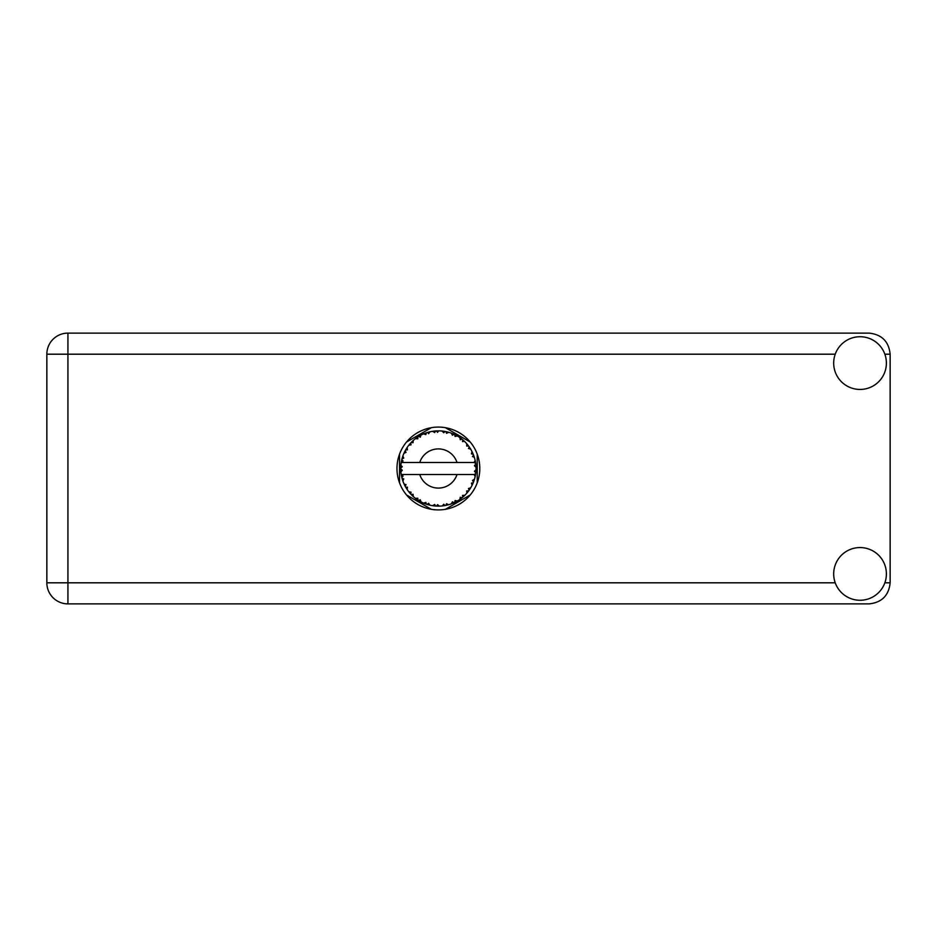 <?xml version="1.0" encoding="UTF-8"?>
<svg xmlns="http://www.w3.org/2000/svg" width="937" height="937" viewBox="0 0 937 937"><rect width="100%" height="100%" fill="white"/><g stroke="black" fill="none" stroke-linecap="round" stroke-linejoin="round"><path stroke-width="1.41" d="M431.371 427.682L406.541 442.018M470.222 442.018L445.391 427.682M477.238 482.836L477.238 454.164M445.391 509.318L470.222 494.982M406.541 494.982L431.371 509.318M399.525 454.164L399.525 482.836M860.037 600.266A26.353 26.353 0 0 0 886.39 573.912A26.353 26.353 0 0 0 860.037 547.559A26.353 26.353 0 0 0 833.684 573.912A26.353 26.353 0 0 0 860.037 600.266M860.037 389.441A26.353 26.353 0 0 0 886.39 363.087A26.353 26.353 0 0 0 860.037 336.734A26.353 26.353 0 0 0 833.684 363.087A26.353 26.353 0 0 0 860.037 389.441M438.387 427.085A41.415 41.415 0 0 0 396.972 468.5A41.415 41.415 0 0 0 438.387 509.915A41.415 41.415 0 0 0 479.791 468.5A41.415 41.415 0 0 0 438.387 427.085M835.218 354.198L67.932 354.198L67.932 582.802L46.85 582.802A21.082 21.082 0 0 0 67.932 603.885A21.082 21.082 0 0 1 46.85 582.802L46.85 354.198A21.082 21.082 0 0 1 67.932 333.115L869.067 333.115C881.787 334.462 888.815 341.49 890.15 354.198L890.15 582.802C888.815 595.51 881.787 602.538 869.067 603.885L67.932 603.885L67.932 582.802L835.218 582.802M475.317 475.773L475.68 473.607A37.644 37.644 0 0 0 475.785 472.834L476.008 469.882A37.644 37.644 0 0 0 476.008 467.118L475.996 466.919M475.902 471.557L475.984 470.409M401.61 460.454L401.423 461.367M401.586 460.535L401.282 462.14M404.749 451.587L404.351 452.395M404.725 451.634L404.023 453.11M417.047 437.474L415.887 438.317M429.111 432.016L427.12 432.578A37.644 37.644 0 0 0 426.37 432.824L425.714 433.046M425.468 433.14L424.426 433.538M424.285 433.585L423.618 433.866L425.843 434.604L426.37 432.824L423.676 433.89M437.029 430.879L436.408 430.903A37.644 37.644 0 0 0 435.623 430.95L433.374 431.184M434.639 431.043L433.55 431.161M446.422 431.723L445.825 431.594A37.644 37.644 0 0 0 445.052 431.453L444.724 431.395M444.29 431.325L443.178 431.161M444.021 431.278L442.381 431.067M456.436 435.459L454.761 434.604A37.644 37.644 0 0 0 454.058 434.264L453.754 434.136M453.543 434.042L452.805 433.726M461.625 438.891L461.004 438.411M469.425 447.207L469.074 446.691A37.644 37.644 0 0 0 468.605 446.059L468.559 446M468.008 445.262L467.317 444.419M467.821 445.04L466.895 443.915M475.539 462.445L475.375 461.543M475.328 461.262L475.164 460.489L474.052 462.48L457.01 462.48A19.572 19.572 0 0 0 419.753 462.48L457.01 462.48M476.008 469.882L474.415 471.241L475.785 472.752M475.879 471.838L475.949 470.948M452.337 503.462L454.058 502.736A37.644 37.644 0 0 0 454.761 502.396L457.373 501.002A37.644 37.644 0 0 0 459.704 499.526L462.07 497.758A37.644 37.644 0 0 0 462.679 497.254L464.857 495.263A37.644 37.644 0 0 0 466.755 493.249L468.605 490.941A37.644 37.644 0 0 0 469.074 490.309L470.679 487.837A37.644 37.644 0 0 0 472.014 485.413L473.244 482.719A37.644 37.644 0 0 0 473.525 481.993L473.642 481.688M474.415 479.393L474.157 480.212M470.679 487.837L468.453 488.552L469.109 490.25M469.636 489.489L470.128 488.739M470.011 488.927L470.538 488.072M457.373 501.002L455.077 500.557L454.761 502.396L455.394 502.08M456.26 501.635L457.127 501.143M450.018 504.305L451.142 503.919M437.216 506.132L439.359 506.132A37.644 37.644 0 0 0 442.123 505.957L445.052 505.547A37.644 37.644 0 0 0 445.825 505.406L445.895 505.394M435.002 505.992L435.623 506.05A37.644 37.644 0 0 0 436.408 506.097L436.49 506.097M423.676 503.11L426.37 504.176A37.644 37.644 0 0 0 427.12 504.422L427.19 504.446M428.186 504.738L429.111 504.984M429.052 504.973L429.696 505.137M411.905 495.263L412.62 495.954M402.289 479.205L402.687 480.47M400.755 469.894L400.813 470.971M474.473 479.194L472.494 480.435L473.525 481.993L474.473 479.194A37.644 37.644 0 0 0 475.164 476.511L474.052 474.52L457.01 474.52A19.572 19.572 0 0 1 419.753 474.52L401.223 474.52A37.644 37.644 0 0 0 401.235 474.59L401.259 474.778M401.505 476.09L401.821 477.483L403.039 476.066L401.235 474.59L401.668 476.851M401.68 476.91L401.821 477.483A37.644 37.644 0 0 0 402.02 478.245L402.898 481.068A37.644 37.644 0 0 0 403.906 483.633L405.206 486.291L406.037 484.616L404.128 484.124M404.702 485.331L405.206 486.291A37.644 37.644 0 0 0 405.58 486.982L407.138 489.501A37.644 37.644 0 0 0 408.755 491.738L409.106 492.171M409.867 493.085L410.675 493.986L411.062 492.159L408.755 491.738L410.675 493.986A37.644 37.644 0 0 0 411.214 494.56L411.437 494.795M425.785 503.977L426.37 504.176L425.843 502.396L423.618 503.134L425 503.684M428.607 503.298L427.12 504.422L429.978 505.195L428.607 503.298M429.931 505.137L429.978 505.195A37.644 37.644 0 0 0 432.695 505.711L432.894 505.746M432.695 505.711L435.623 506.05L434.663 504.446L432.695 505.711L433.48 505.828M439.359 506.132L437.567 504.633L436.513 506.097M443.986 505.734L445.052 505.547L443.716 504.247L442.323 505.945M448.518 504.762L446.574 503.696L445.825 505.406L446.504 505.266M448.694 504.703A37.644 37.644 0 0 0 451.318 503.848L451.517 503.778M452.442 501.799L451.318 503.848L454.058 502.736L452.442 501.799M461.379 498.308L462.07 497.758L460.278 497.254L459.88 499.409M464.857 495.263L462.527 495.392L462.761 497.196M467.95 491.808L468.605 490.941L466.743 490.906L466.884 493.096M472.81 483.726L473.244 482.719L471.416 483.152L472.107 485.225M402.898 481.068L403.765 478.889L402.043 478.338M407.138 489.43L407.443 487.17L405.744 487.263M413.053 494.279L411.214 494.56L413.334 496.61L413.053 494.279M413.322 496.54L413.334 496.61A37.644 37.644 0 0 0 415.466 498.367L417.879 500.077L417.797 498.215L415.466 498.367L417.879 500.077A37.644 37.644 0 0 0 418.546 500.499L418.816 500.663M420.268 499.772L418.546 500.499L421.111 501.951L420.268 499.772M421.088 501.892L421.111 501.951A37.644 37.644 0 0 0 423.618 503.134L423.805 503.204M415.478 498.379L416.133 498.871M416.18 498.906L415.466 498.367M425.035 503.696L425.621 503.919M405.885 449.491L405.58 450.018A37.644 37.644 0 0 0 405.206 450.709L403.906 453.367A37.644 37.644 0 0 0 402.898 455.932L402.02 458.755A37.644 37.644 0 0 0 401.821 459.517L401.235 462.409A37.644 37.644 0 0 0 400.884 465.162L400.731 468.102A37.644 37.644 0 0 0 400.731 468.898L400.743 468.992M400.755 467.223L400.731 468.102L402.289 466.708L400.86 465.361M401.235 474.649L401.352 475.282M401.423 475.656L401.563 476.371M403.906 483.633L404.257 484.394M408.825 491.749L410.675 493.986M400.825 465.83L400.884 465.162M402.254 457.912L402.02 458.755L403.765 458.111L402.828 456.132M400.825 471.124L400.767 470.175M400.931 471.791L402.289 470.292L400.731 468.898L400.884 471.838A37.644 37.644 0 0 0 401.223 474.52M402.02 478.245L402.207 478.912M403.976 483.668L405.206 486.291M401.282 462.363L403.039 460.934L401.797 459.61M402.02 458.755L402.711 456.471M406.763 448.073L405.932 449.409M411.648 441.995L411.214 442.44A37.644 37.644 0 0 0 410.675 443.014L408.755 445.262A37.644 37.644 0 0 0 407.138 447.499L406.693 448.167M400.731 468.898L400.767 470.151M401.235 474.59L401.505 476.055M401.282 474.637L401.821 477.483M402.898 455.932L402.617 456.729M403.976 453.332L406.037 452.384L405.159 450.802M406.201 448.975L405.58 450.018L407.443 449.83L407.138 447.499L405.58 450.018M423.618 433.866A37.644 37.644 0 0 0 421.111 435.049L418.546 436.501A37.644 37.644 0 0 0 417.879 436.923L415.466 438.633A37.644 37.644 0 0 0 413.334 440.39L411.741 441.901M411.975 441.667L411.214 442.44L413.053 442.721L413.182 440.531M400.931 465.209L400.731 468.102M408.825 445.251L411.062 444.841L410.605 443.096M411.214 442.44L412.924 440.765M413.334 440.39L412.456 441.198M418.933 436.267L420.268 437.228L420.936 435.143M475.34 475.645L475.68 473.607L474.368 474.52M475.949 466.04L475.785 464.166L474.415 465.759L476.008 467.118L475.973 466.415M475.844 464.764L475.785 464.166A37.644 37.644 0 0 0 475.68 463.393L475.668 463.288M474.134 462.48L475.68 463.393L475.574 462.702M407.138 447.499L406.131 449.081M415.466 438.633L417.797 438.785L417.797 436.982M420.373 435.436L419.589 435.881M432.695 431.289L434.663 432.554L435.623 430.95L432.695 431.289A37.644 37.644 0 0 0 429.978 431.805L429.778 431.852M401.223 462.48L419.753 462.48M475.164 460.489A37.644 37.644 0 0 0 474.473 457.806L474.415 457.607M474.017 456.342L473.525 455.007L472.494 456.565L474.321 457.291M474.415 457.771L473.525 455.007A37.644 37.644 0 0 0 473.244 454.281L473.115 453.976M471.416 453.848L473.244 454.281L472.014 451.587L471.416 453.848M472.002 451.657L472.014 451.587A37.644 37.644 0 0 0 470.679 449.163L470.585 448.987M469.332 447.066L468.453 448.448L470.679 449.163L470.245 448.448M468.406 445.789L466.755 443.751L466.743 446.094L468.547 445.977M466.755 443.751A37.644 37.644 0 0 0 464.857 441.737L464.717 441.596M463.159 440.156L462.679 439.746L462.527 441.608L464.354 441.245M464.857 441.737L462.679 439.746A37.644 37.644 0 0 0 462.07 439.242L462 439.184M459.856 437.579L460.278 439.746L461.824 439.043M459.704 437.474A37.644 37.644 0 0 0 457.373 435.998L457.197 435.892M457.373 435.998L454.761 434.604L455.077 436.443L457.373 435.998L456.647 435.576M452.442 435.201L454.058 434.264L451.318 433.152L452.442 435.201M451.318 433.152A37.644 37.644 0 0 0 448.694 432.297L448.495 432.238M447.652 432.016L445.825 431.594L446.574 433.304L448.694 432.297L447.886 432.074M443.716 432.753L445.052 431.453L442.123 431.043L443.716 432.753M442.123 431.043A37.644 37.644 0 0 0 439.359 430.868L439.16 430.856M438.282 430.856L436.408 430.903L437.567 432.367L438.692 430.856M427.694 432.402L428.607 433.702L429.978 431.805L429.193 431.992M420.326 435.471L419.635 435.857M429.978 431.805L427.74 432.39M427.12 432.578L429.451 431.922M428.923 432.062L428.186 432.262M438.469 430.856L437.181 430.868M421.088 435.108L418.546 436.501M424.801 433.386L424.192 433.632M436.408 430.903L438.832 430.856M448.694 432.297L446.504 431.734M439.359 430.868L437.497 430.868M447.827 432.062L447.066 431.863M451.939 433.374L452.876 433.761M454.761 434.604L456.916 435.728M448.636 432.32L445.825 431.594M456.6 435.553L455.897 435.178M462.679 439.746L464.12 441.022M470.679 449.163L469.496 447.312M469.812 447.769L470.222 448.401M462.07 439.242L459.727 437.544M473.899 456.026L473.56 455.101M470.62 449.139L469.074 446.691M474.028 456.389L474.227 456.998M475.34 475.691L475.211 476.324M475.926 471.334L475.797 472.728M475.68 463.393L475.129 460.547M475.949 467.071L475.785 464.166M472.318 484.804L472.014 485.413M472.494 484.441L472.763 483.843M475.129 476.453L475.68 473.607M475.164 476.511L475.516 474.684M472.412 484.616L472.74 483.89M472.002 485.343L473.244 482.719M466.755 493.249L467.294 492.604M462.07 497.758L459.704 499.526M419.753 474.52L457.01 474.52M466.755 493.178L468.605 490.941M460.442 499.011L461.074 498.543M452.442 503.427L454.058 502.736M447.429 505.043L448.191 504.844M445.052 505.547L442.838 505.886M443.201 505.839L442.123 505.957M451.318 503.848L453.063 503.169M433.761 505.863L434.417 505.933M445.825 505.406L448.636 504.68M439.312 506.085L437.11 506.121M424.238 503.392L423.618 503.134M432.789 505.734L435.623 506.05M424.438 503.474L425.175 503.755M884.844 582.802L890.15 582.802M890.15 354.198L884.844 354.198M46.85 354.198L67.932 354.198L67.932 333.115A21.082 21.082 0 0 0 46.85 354.198"/></g></svg>

